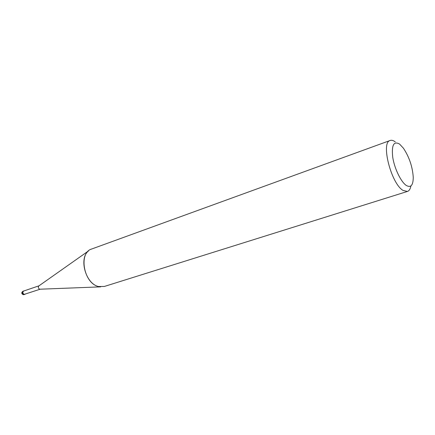 <?xml version="1.0" encoding="UTF-8"?>
<svg xmlns="http://www.w3.org/2000/svg" width="435" height="435" viewBox="0 0 435 435"><rect width="100%" height="100%" fill="white"/><g stroke="black" fill="none" stroke-linecap="round" stroke-linejoin="round"><path stroke-width="0.65" d="M40.096 289.204L39.661 289.183C38.269 288.378 37.97 287.312 38.764 285.98L38.954 285.844M40.151 289.204L24.191 294.386C22.62 293.331 22.451 292.211 23.675 291.037L39.003 285.811M410.923 185.914C410.335 189.007 409.166 190.851 407.416 191.449L104.367 286.453L98.587 286.518C85.793 284.022 78.594 258.58 88.474 250.951M407.416 191.449L403.071 190.427C391.19 183.82 380.571 142.163 390.168 140.472C391.641 139.967 393.343 140.44 395.279 141.886M39.857 289.215L100.621 286.861L98.587 286.518C83.748 283.636 78.208 252.67 91.698 249.005L390.168 140.472M406.323 185.473C400.983 181.993 394.463 168.557 392.729 157.269C391.451 145.143 393.735 140.755 399.596 144.099L403.43 148.215C409.243 157.035 412.516 166.708 413.25 177.246C413.212 185.256 410.906 187.996 406.323 185.473M25.094 294.261L24.186 294.43C22.576 293.342 22.402 292.2 23.664 290.993L23.968 290.939M24.137 294.631L23.512 294.658C21.902 293.576 21.723 292.429 22.984 291.222L22.984 291.222C21.31 292.51 21.386 293.668 23.218 294.696L24.817 294.403M38.764 285.98L88.468 250.957M23.664 290.993L22.984 291.222"/></g></svg>
